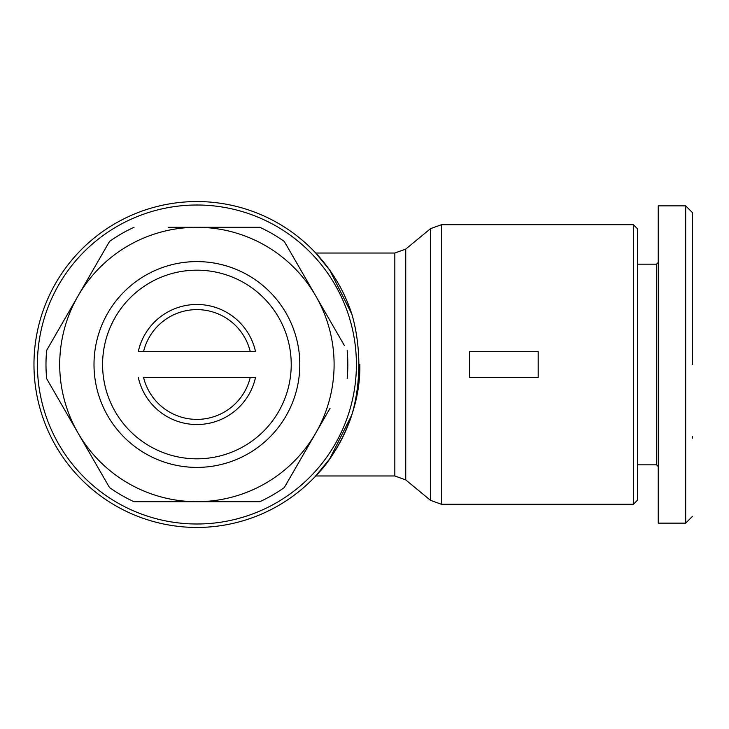 <?xml version="1.0" encoding="UTF-8"?>
<svg xmlns="http://www.w3.org/2000/svg" width="729" height="729" viewBox="0 0 729 729"><rect width="100%" height="100%" fill="white"/><g stroke="black" fill="none" stroke-linecap="round" stroke-linejoin="round"><path stroke-width="1.09" d="M692.55 364.5L692.55 212.877L692.55 364.5M692.55 516.278L685.688 523.14L685.688 205.86L658.251 205.86L658.251 262.458L656.537 264.171L637.665 264.171M359.834 364.5C360.882 417.69 330.237 461.266 318.573 472.866C305.806 485.323 337.864 458.814 351.87 414.828A162.931 162.931 0 0 1 33.971 364.5A162.931 162.931 0 0 1 351.87 314.172L329.708 270.113L315.73 253.018L329.708 270.113L351.87 314.19M196.903 523.996A159.496 159.496 0 0 1 37.407 364.5A159.496 159.496 0 0 1 196.903 205.004A159.496 159.496 0 0 1 356.399 364.5A159.496 159.496 0 0 1 196.903 523.996M394.836 475.973L394.836 253.027L405.743 249.099L405.743 479.901L394.836 475.973L315.73 475.973L329.699 458.896L351.87 414.828C356.372 399.346 358.704 382.579 358.868 364.5C358.732 346.594 356.399 329.827 351.87 314.172M139.649 501.707L134.027 501.707A150.921 150.921 0 0 1 109.523 487.555L46.647 378.652A150.921 150.921 0 0 1 46.647 350.348L63.769 320.687M633.383 504.277L633.383 224.723L441.455 224.723L441.455 504.277L633.383 504.277L637.665 499.985L637.665 229.015L633.383 224.723M299.81 364.5A102.898 102.898 0 0 1 196.903 467.398A102.898 102.898 0 0 1 94.005 364.5A102.898 102.898 0 0 1 196.903 261.602A102.898 102.898 0 0 1 299.81 364.5M291.226 364.5A94.323 94.323 0 0 1 196.903 458.823A94.323 94.323 0 0 1 102.579 364.5A94.323 94.323 0 0 1 196.903 270.177A94.323 94.323 0 0 1 291.226 364.5M637.665 464.829L656.537 464.829L656.537 264.171M196.903 419.385A54.885 54.885 0 0 0 250.257 377.367L143.549 377.367A54.885 54.885 0 0 0 196.903 419.385M250.257 377.367L255.533 377.367A60.024 60.024 0 0 1 138.273 377.367M46.647 350.348L78.085 295.901A137.207 137.207 0 0 1 196.903 227.293L168.281 227.293M259.779 227.293L196.903 227.293L259.779 227.293A150.921 150.921 0 0 1 284.292 241.445L301.414 271.106M344.352 345.482L315.721 295.901A137.207 137.207 0 0 1 315.721 433.099L284.292 487.555A150.921 150.921 0 0 1 259.779 501.707L225.525 501.707M284.292 487.555L330.037 408.313M109.523 487.555L92.392 457.894M78.085 295.901L109.523 241.445L78.085 295.901A137.207 137.207 0 0 0 78.085 433.099L46.647 378.652M259.779 501.707L134.027 501.707M284.292 241.445L315.721 295.901A137.207 137.207 0 0 0 196.903 227.293M134.027 227.293A150.921 150.921 0 0 0 109.523 241.445M315.721 433.099A137.207 137.207 0 0 1 78.085 433.099M347.159 378.652A150.921 150.921 0 0 0 347.159 350.348M469.594 351.633L469.594 377.367L538.193 377.367L538.193 351.633L469.594 351.633M255.533 351.633L250.257 351.633L255.533 351.633A60.024 60.024 0 0 0 138.273 351.633L250.257 351.633A54.885 54.885 0 0 0 143.549 351.633M656.537 464.829L658.251 466.542L658.251 523.14L658.251 205.86M685.688 523.14L658.251 523.14M692.55 436.68L692.55 438.175M405.743 479.901L430.538 500.358L430.538 228.642L441.455 224.723M394.836 253.027L315.73 253.027M405.743 249.099L430.538 228.642M430.538 500.358L441.455 504.277M692.55 212.722L685.688 205.86"/></g></svg>
